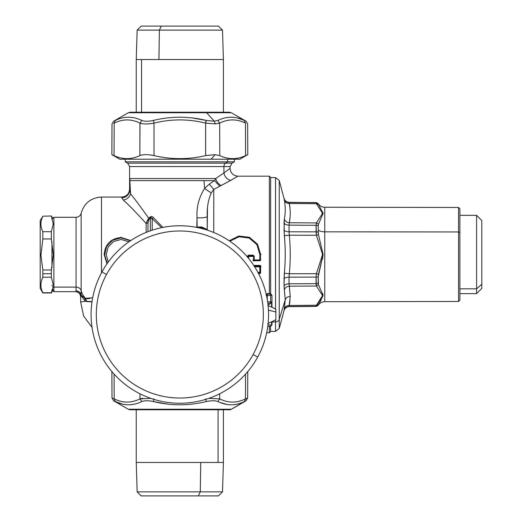 <?xml version="1.0" encoding="UTF-8"?>
<svg xmlns="http://www.w3.org/2000/svg" width="522" height="522" viewBox="0 0 522 522"><rect width="100%" height="100%" fill="white"/><g stroke="black" fill="none" stroke-linecap="round" stroke-linejoin="round"><path stroke-width="0.78" d="M150.845 217.472L150.356 217.863L152.202 218.705L153.409 217.589L162.884 227.396L153.409 217.589C152.424 216.33 151.25 216.186 149.886 217.159L152.202 218.705L153.409 217.589C152.424 216.33 151.25 216.186 149.886 217.159L150.356 217.863L149.886 217.159L148.79 218.385L149.886 217.159L150.356 217.863L149.214 219.077L148.79 218.385L146.14 223.449L147.967 223.044L149.214 219.077L148.79 218.385L149.847 217.198M151.778 218.033L151.328 217.596L151.778 218.026M151.25 216.473L151.902 216.558L151.25 216.473M129.587 179.894L129.587 166.564L223.918 166.564A3.915 3.439 90 0 1 225.641 163.177L127.629 163.177L225.641 163.177A3.915 3.439 -90 0 0 223.918 166.564L230.072 166.564L232.029 163.177L225.641 163.177L227.703 161.82L225.641 163.177L232.029 163.177L234.378 161.82L227.703 161.82L234.378 161.82L234.378 159.21M51.939 219.24L53.896 217.282L76.068 217.282L76.068 287.113A5.22 4.581 180 0 1 81.158 290.663L81.158 213.237L81.158 290.663A20.88 18.322 0 0 0 85.791 298.617A20.88 18.322 180 0 1 81.158 290.663A5.22 4.581 0 0 0 76.068 287.113L53.896 287.113L53.896 217.282L53.896 287.113L76.068 287.113L76.068 290.937A5.22 5.116 180 0 1 81.158 294.904L84.812 298.395L81.158 294.904L81.158 290.663L81.158 294.904A5.22 4.659 -17.8 0 1 81.23 296.059L85.36 301.201L92.022 301.677L89.777 301.886M132.138 112.719L204.644 112.719A3.915 2.036 -90 0 1 205.629 112.23A3.915 2.036 90 0 1 206.647 112.752A3.915 2.036 -90 0 0 205.629 112.23L229.419 112.23L231.376 112.752L206.647 112.752L231.376 112.752L246.084 121.248L247.65 123.949L247.787 154.636L239.859 159.21L125.28 159.21L125.28 161.82L227.703 161.82L125.28 161.82L127.629 163.177L129.587 166.564L223.918 166.564L223.918 172.971L215.638 178.583L130.017 178.583L129.861 180.625L129.587 180.312M129.587 181.088L129.587 186.126L130.017 178.583L129.587 180.638L129.587 190.099A7.83 7.726 0 0 1 121.756 197.825L121.756 197.055L101.503 197.055L101.503 272.797L101.503 197.055C90.972 197.74 84.192 203.13 81.158 213.237C80.395 215.762 78.698 217.113 76.068 217.282L76.068 290.937L75.429 291.667C78.6 291.974 80.342 293.716 80.649 296.887L81.138 296.189M152.372 218.868L161.644 227.651L152.202 218.705L152.202 230.176L152.202 218.705L161.644 227.651L152.228 218.738M149.873 217.172L148.79 218.385C141.012 207.319 134.93 199.13 130.533 193.819L129.861 180.625L203.991 180.625L204.591 188.481L203.991 180.625L214.483 180.625L209.289 184.109L204.591 188.481C198.915 197.368 196.396 207.149 197.042 217.811C202.934 217.961 206.334 217.557 207.234 216.591L207.234 229.536L200.709 227.592L197.864 227.794L197.094 227.07L196.774 227.396L197.094 227.07L197.864 227.794L200.709 227.592L201.362 226.861L196.774 227.396L197.042 217.811L197.094 227.07L201.29 226.953M207.475 208.793L207.234 230.104L207.234 216.591L207.234 229.536L200.709 227.592L201.362 226.861L200.709 228.258L200.709 227.592L203.156 228.512M129.587 189.225C129.123 193.982 126.513 196.592 121.756 197.055L121.756 197.825L123.27 200.017C126.95 199.456 129.371 197.388 130.533 193.819L129.861 180.625L214.483 180.625L215.638 178.583L130.017 178.583L129.587 180.638L129.587 190.099L130.533 193.819C129.371 197.388 126.95 199.456 123.27 200.017C128.882 205.035 136.496 212.859 146.121 223.488L147.967 223.044L147.967 231.683L147.974 222.718L149.214 219.077L150.356 217.863L150.356 230.802L150.356 217.863L149.214 219.077L150.643 217.543M146.512 222.222L148.124 219.188L146.512 222.222M230.072 168.345L223.918 172.971L223.918 166.564L230.072 166.564L230.072 168.345C230.535 173.102 233.145 175.712 237.901 176.175L269.352 176.175L269.352 293.625L269.352 176.175L270.657 177.48L270.657 293.86M130.017 178.583A13.05 12.939 -90 0 1 129.861 180.625L129.587 180.638M129.841 191.881L129.587 190.099L130.533 193.819C134.93 199.13 141.012 207.319 148.79 218.385L146.121 223.488L146.121 232.414L146.121 223.488C136.496 212.859 128.882 205.035 123.27 200.017M129.587 190.21L129.587 190.099A7.83 7.726 0 0 1 129.567 190.68L129.587 190.21M121.756 197.825A7.83 7.726 180 0 0 129.587 190.236M209.283 184.109L213.759 189.395L219.795 186.23L214.483 180.625L215.638 178.583L223.918 172.971C224.773 176.991 227.063 179.457 230.789 180.377L221.217 185.486C218.522 184.22 216.663 181.917 215.638 178.583C216.663 181.917 218.522 184.22 221.217 185.486L219.795 186.23L214.483 180.625L209.289 184.109L204.591 188.481L211.279 192.983L213.759 189.395L209.289 184.109M223.918 172.971C224.773 176.991 227.063 179.457 230.789 180.377L237.901 176.175M211.279 192.983C208.271 199.508 206.927 207.378 207.234 216.591C206.334 217.557 202.934 217.961 197.042 217.811C196.396 207.149 198.915 197.368 204.591 188.481L211.279 192.983L213.759 189.395L213.759 232.505L213.759 189.395L230.789 180.377M207.234 229.536L201.362 226.861M269.352 326.25L269.352 332.775L269.352 326.25M258.566 273.58L260.171 273.58L259.819 272.823L260.321 272.353L260.608 266.481L260.615 272.667L260.321 266.755L254.664 266.814L259.819 266.814L260.06 265.992L260.321 266.755L260.608 266.481L260.06 265.992L254.136 265.992L260.06 265.992L260.06 265.417L261.111 266.422L260.06 265.992L260.06 265.417L253.77 265.437M260.171 273.202L258.37 273.202L260.171 273.202L258.175 272.823L259.819 272.823L259.819 272.438L257.966 272.438L260.321 272.353L260.615 272.667L260.171 273.202M248.544 258.351L248.681 256.452L252.935 256.452L253.216 255.676L253.718 256.178L253.438 260.21L253.718 256.178L253.718 259.923L259.819 259.949L259.819 254.475L256.915 244.661L249.17 238.045L239.037 236.753L229.882 241.229L239.037 236.753L249.17 238.045L256.915 244.661L259.819 254.475L260.321 254.475L259.819 254.475L259.819 259.949L260.602 260.21L260.119 260.726L253.92 260.726L254.221 260.419L253.718 259.923L253.92 261.189L252.929 260.184L253.92 260.726L260.119 260.726L260.321 254.475L260.602 260.21L260.321 254.475L257.32 244.42L249.333 237.673L238.913 236.375L229.504 240.975L238.913 236.375L249.333 237.673L257.32 244.42L260.321 254.475L257.548 244.211L249.418 237.314L238.782 236.016L229.223 240.779L238.782 236.016L249.418 237.314L257.548 244.211L260.602 254.475L261.104 254.475M248.178 256.465L248.178 257.907L247.898 256.178L247.898 257.568L247.898 256.178L248.178 256.465L248.681 255.963L248.681 256.452L248.178 256.465M252.935 255.963L248.4 255.676L247.898 256.178L248.4 255.676L252.935 255.963M92.688 297.742L84.812 298.395L85.36 301.201L80.649 302.062L85.36 301.201L81.23 296.059L85.36 301.201L86.469 301.553L85.791 298.617L92.688 297.742M90.998 301.807L86.469 301.553L85.791 298.617L84.812 298.395L81.158 294.904C80.395 292.431 78.705 291.106 76.068 290.937C79.135 291.315 80.851 293.018 81.23 296.059L80.649 296.887L80.649 302.062L83.624 315.96L92.035 327.418L83.624 315.96L80.649 302.062L80.649 296.887C80.342 293.716 78.6 291.974 75.429 291.667L53.896 291.667L53.896 287.113L51.939 285.397L53.896 287.113L53.896 291.667L51.939 289.71M84.479 301.364L85.354 301.201L84.812 298.395L81.21 295.269M121.104 237.51L121.104 237.145L121.104 237.51C110.775 238.528 105.124 244.179 104.139 254.475L106.964 263.851L104.139 254.475C105.124 244.179 110.775 238.528 121.104 237.51L130.787 240.551L121.104 237.51L121.104 237.882L121.104 237.51M81.236 295.961L81.158 294.904M85.36 301.201L81.23 296.059A5.22 5.063 37.5 0 0 76.068 290.937M78.026 291.315L78.985 291.811M79.168 291.935L80.31 293.077M80.355 293.136L80.701 293.703M89.777 298.519L86.619 298.714M259.819 266.227L254.286 266.227L259.819 266.227L260.321 266.755L259.819 266.814L259.819 272.823L260.321 272.353L259.819 272.438L259.819 266.227M253.216 255.676L248.4 255.676L248.4 255.173L247.395 256.185L247.898 256.178L247.395 256.185L247.343 256.915L247.395 256.185L248.4 255.173L253.216 255.173L253.216 255.676L248.4 255.676L248.4 255.173L253.216 255.173L253.216 255.676M253.718 256.178L254.221 256.185L253.216 255.173L254.221 256.185L253.718 256.178M253.718 259.923L254.221 259.949L254.221 260.419L253.718 259.923M254.221 259.949L260.321 259.923L259.819 260.419L259.819 259.949L259.819 260.419L254.221 260.419L254.221 256.185M107.258 263.427L104.674 255.056L106.677 246.514L112.693 240.224L121.104 237.882L130.409 240.799L121.104 237.882L112.693 240.224L106.677 246.514L104.674 255.056L107.258 263.427M129.006 241.758L121.104 239.461L113.626 241.503L108.204 247.004L106.227 254.534L108.256 262.044M53.244 284.992L51.358 277.234L51.358 273.724L51.358 277.234L42.83 277.234L42.83 273.724L51.358 273.724L51.358 269.985L51.358 273.724L42.83 273.724L42.83 269.985L51.358 269.985L51.939 267.297L51.939 241.653M270.448 326.25L267.786 326.25L270.448 326.25L271.597 324.945L267.956 324.945L271.597 324.945L270.448 326.25L270.657 331.47L269.352 332.775L266.67 332.775M227.703 159.21L227.703 161.82L227.703 159.21M459.882 215.325L476.586 215.325L476.586 288.829L476.586 215.325L481.806 220.545L481.806 284.249L476.586 288.829L481.806 284.249L481.806 288.405L476.586 293.625L476.586 288.829L476.586 293.625L459.882 293.625L459.882 232.577L458.564 231.944L458.564 207.482L458.564 231.944L324.756 231.833L324.756 207.241L324.756 231.833L458.564 231.944L458.564 301.468L458.564 231.944L459.882 232.577L459.882 300.15L458.564 301.468L324.756 301.709L324.756 231.833A7.83 3.752 0 0 1 318.231 230.137L318.479 234.646L323.111 254.475L318.231 276.595L318.479 284.692L323.111 295.537L318.231 305.233C319.816 302.969 321.989 301.788 324.756 301.709L324.756 231.833A7.83 3.752 180 0 1 318.231 230.137L318.231 232.355A2.61 1.135 180 0 0 316.071 231.84L316.071 225.308A2.61 1.468 0 0 1 318.231 225.967L318.231 230.137L318.231 225.967A2.61 1.468 180 0 0 316.071 225.308L316.404 222.927L318.479 224.258L318.231 225.967L318.479 224.258L323.111 213.413L318.231 203.848L318.479 204.428L316.404 203.71L322.576 213.361L316.404 222.927L318.479 224.258M318.479 204.428L318.231 203.848A2.61 2.603 180 0 0 316.071 202.68A2.61 2.603 0 0 1 318.231 203.848L318.479 204.428L316.404 203.71L316.071 202.68L318.231 203.717C319.816 205.981 321.989 207.162 324.756 207.241L458.564 207.482L459.882 208.8L459.882 232.577M319.673 302.466L321.082 300.222L319.673 302.466M323.066 295.002L322.518 293.273M316.195 275.035L316.404 273.698L289.325 273.75L284.333 273.287L284.059 286.004A5.22 2.936 180 0 1 289.058 283.824L289.325 286.2C286.774 286.474 285.103 287.694 284.333 289.854L284.059 286.004A5.22 2.936 180 0 1 289.058 283.824L290.239 296.457L289.325 286.2L316.404 286.023L308.202 286.076L316.404 286.023L316.071 277.11L316.071 283.642L289.058 283.824L289.325 286.2C286.774 286.474 285.103 287.694 284.333 289.854L285.24 299.791C286.036 297.71 287.707 296.594 290.239 296.457L289.325 305.474C286.774 305.514 285.103 306.577 284.333 308.665L285.24 299.791C286.036 297.71 287.707 296.594 290.239 296.457L289.058 306.505A5.22 5.207 0 0 0 284.059 310.362L284.333 308.665C285.103 306.577 286.774 305.514 289.325 305.474L289.058 306.505L316.071 306.27L316.404 305.24L318.479 304.522L318.231 305.102A2.61 2.603 180 0 1 316.071 306.27A2.61 2.603 0 0 0 318.231 305.102L316.071 306.414L289.058 306.649L289.325 305.474L316.404 305.24L322.576 295.582L316.404 286.023L316.071 283.642L289.058 283.824L289.325 286.2L316.404 286.023L322.576 295.582L316.071 306.27L316.404 305.24L318.479 304.522L323.111 295.537L318.479 284.692L316.404 286.023L318.479 284.692L316.404 286.023L318.479 284.692L318.231 282.983A2.61 1.468 180 0 1 316.071 283.642A2.61 1.468 0 0 0 318.231 282.983L318.231 276.595A2.61 1.135 0 0 1 316.071 277.11A2.61 1.135 0 0 0 318.231 276.595A2.61 1.135 0 0 1 316.071 277.11A2.61 1.135 0 0 0 318.231 276.595L318.479 274.304L316.404 273.698L316.071 277.11L289.058 277.149L289.325 273.75C290.539 260.902 290.539 248.054 289.325 235.2L289.058 231.801L316.071 231.84L316.41 235.272L318.472 234.606M322.387 259.467L323.105 254.697L322.387 259.467M289.058 231.801L289.058 225.126L316.071 225.308L316.404 222.927L289.325 222.75L316.404 222.927L307.001 222.868L316.397 222.927L322.576 213.361L316.404 203.71L289.325 203.476L289.058 202.445L289.964 207.893L289.325 203.476C290.539 209.909 290.539 216.33 289.325 222.75L290.043 217.53L289.058 225.126L316.071 225.308L316.404 235.252L318.479 234.646L318.231 232.355A2.61 1.135 180 0 0 316.071 231.84L289.058 231.801L312.626 231.84L289.058 231.801L289.058 225.126A5.22 2.936 0 0 1 284.059 222.946L284.333 219.096C285.103 221.256 286.774 222.476 289.325 222.75C290.539 216.33 290.539 209.909 289.325 203.476C286.774 203.436 285.103 202.373 284.333 200.285L284.059 198.588A5.22 5.207 180 0 0 289.058 202.445L316.071 202.536L316.404 203.71L316.071 202.68L316.404 203.71L289.325 203.476C286.774 203.436 285.103 202.373 284.333 200.285C285.541 206.66 285.541 212.93 284.333 219.096C285.103 221.256 286.774 222.476 289.325 222.75L289.058 225.126A5.22 2.936 0 0 1 284.059 222.946L284.333 235.663L289.325 235.2L316.404 235.252L318.479 234.646L316.404 235.252L289.325 235.2C290.539 248.054 290.539 260.902 289.325 273.75L316.404 273.698L322.576 254.475L316.404 235.252L322.576 254.475L316.404 273.698L316.071 277.11L289.058 277.149L289.325 273.75L284.333 273.287C285.541 260.746 285.541 248.204 284.333 235.663L289.325 235.2L289.058 231.801A5.22 2.271 0 0 1 284.059 230.117L284.986 244.603M322.935 212.31L323.001 214.288M318.479 234.646L323.111 254.475L318.479 274.304L316.404 273.698L316.195 275.055M289.058 283.824L289.058 277.149L312.626 277.11L289.058 277.149L289.058 283.824M284.986 264.347L284.059 278.833A5.22 2.271 180 0 1 289.058 277.149M289.058 202.445L316.071 202.68L289.058 202.301C286.526 202.131 284.862 200.839 284.059 198.432L284.333 200.285C285.541 206.66 285.541 212.93 284.333 219.096L284.059 230.117M316.404 235.252L289.325 235.2L289.234 234.522L289.345 235.376M284.333 235.663L288.013 235.324L284.333 235.663C285.541 248.204 285.541 260.746 284.333 273.287L284.144 275.818M287.296 273.561L289.325 273.75L289.142 275.27L289.325 273.75L287.296 273.561M284.059 278.833L284.059 286.004L285.24 299.791L284.059 310.362M270.657 331.45L275.538 331.359L275.538 321.95L275.538 331.359L279.25 328.462L279.25 319.405L285.24 299.791L279.25 319.405L279.25 328.462L284.059 310.518C284.862 308.111 286.526 306.819 289.058 306.649L316.071 306.27L316.404 305.24L289.325 305.474L289.971 301.024M289.058 306.505L289.325 305.474M279.25 319.405L279.25 180.488L279.25 319.405A3.915 3.439 180 0 1 275.538 321.95A3.915 3.439 0 0 0 279.25 319.405M270.657 177.5L275.538 177.591L275.538 309.102L275.538 177.591L279.25 180.488L284.059 198.588M284.144 275.773L284.327 273.313M275.538 321.95L275.538 319.908L275.538 321.95L271.962 322.002L275.538 321.95M481.806 284.249L481.806 224.701M476.586 288.829L459.882 288.829L476.586 288.829M198.347 26.1L161.311 26.1L159.373 30.139L137.162 30.139L159.373 30.139L161.311 26.1L218.457 26.1L222.496 30.139L159.373 30.139L222.496 30.139L223.416 59.547L158.929 59.547L159.373 30.139L158.929 59.547L136.242 59.547L223.416 59.547L223.416 112.23M136.242 112.23L136.242 59.547L137.162 30.139L141.201 26.1L161.311 26.1M141.579 112.23L141.579 59.547L141.579 112.23M161.311 495.9L198.347 495.9L141.201 495.9L137.162 491.861L200.285 491.861L198.347 495.9L200.285 491.861L222.496 491.861L200.285 491.861L200.729 462.453L223.416 462.453L218.079 462.453L218.079 409.77L218.079 462.453L200.729 462.453L200.285 491.861L137.162 491.861L136.242 462.453L200.729 462.453L136.242 462.453L136.242 409.77M223.416 409.77L223.416 462.453L222.496 491.861L218.457 495.9L198.347 495.9M227.507 409.281A3.915 3.915 -90 0 0 231.363 409.248L231.376 409.248A3.915 3.915 90 0 1 229.406 409.77L130.239 409.77L128.281 409.248L231.363 409.248L128.281 409.248L113.568 400.752L112.002 398.051L114.181 398.873L115.336 401.568C124.008 405.855 132.829 405.855 141.788 401.568C144.47 400.478 148.339 400.478 153.377 401.568C171.007 405.855 188.644 405.855 206.281 401.568C211.319 400.478 215.188 400.478 217.87 401.568C226.829 405.855 235.65 405.855 244.322 401.568L231.363 409.248L245.999 400.792L247.539 398.097L245.477 398.873C236.857 403.16 228.251 403.16 219.664 398.873L217.87 401.568C215.188 400.478 211.319 400.478 206.281 401.568L205.642 398.873L206.281 401.568C188.644 405.855 171.007 405.855 153.377 401.568C148.339 400.478 144.47 400.478 141.788 401.568L139.994 398.873C131.4 403.16 122.8 403.16 114.181 398.873L115.336 401.568L113.659 400.792L115.336 401.568C124.008 405.855 132.829 405.855 141.788 401.568L139.994 398.873L150.832 398.371L139.994 398.873L142.819 398.227L139.994 398.873L139.974 393.79L139.994 398.873C131.4 403.16 122.8 403.16 114.181 398.873L114.083 374.111L114.181 398.873M154.016 398.873L153.377 401.568L154.016 398.873M219.664 398.873L219.684 393.79L219.664 398.873L219.684 393.79L219.664 398.873L217.87 401.568L219.664 398.873L208.826 398.371L219.664 398.873L217.87 401.568C226.829 405.855 235.65 405.855 244.322 401.568L245.477 398.873L244.322 401.568L245.999 400.792L247.656 398.051L245.477 398.873L245.575 374.111L245.477 398.873C236.857 403.16 228.251 403.16 219.664 398.873L219.632 398.86M229.419 409.77L231.376 409.248L246.09 400.752L247.656 398.051L247.767 371.592M226.757 404.387L219.814 402.397M167.281 404.015L153.377 401.568L167.281 404.015M115.336 401.568L122.102 403.989M192.383 117.985L206.281 120.432L205.642 123.127L215.325 123.903L219.664 123.127L217.87 120.432L214.268 121.208L217.87 120.432C226.835 116.145 235.65 116.145 244.322 120.432C246.678 121.522 246.678 121.522 244.322 120.432L245.477 123.127L244.322 120.432C246.678 121.522 246.678 121.522 244.322 120.432L245.477 123.127L244.322 120.432C235.65 116.145 226.835 116.145 217.87 120.432L219.664 123.127L215.325 123.903L214.268 121.208L206.647 112.752L128.281 112.752L206.647 112.752L214.268 121.208L206.281 120.432C188.651 116.145 171.014 116.145 153.377 120.432C148.339 121.522 144.47 121.522 141.788 120.432C132.829 116.145 124.014 116.145 115.336 120.432C112.98 121.522 112.98 121.522 115.336 120.432L114.181 123.127C122.8 118.84 131.407 118.84 139.994 123.127L141.788 120.432C144.47 121.522 148.339 121.522 153.377 120.432L154.016 123.127C171.229 118.84 188.435 118.84 205.642 123.127L206.281 120.432L214.268 121.208L215.325 123.903L205.642 123.127L206.281 120.432C188.651 116.145 171.014 116.145 153.377 120.432L154.016 123.127C147.889 124.223 143.217 124.223 139.994 123.127L141.788 120.432C132.829 116.145 124.014 116.145 115.336 120.432L115.049 120.562M139.942 123.107L139.87 155.602C131.263 159.641 122.663 159.641 114.057 155.602C122.663 159.641 131.263 159.641 139.87 155.602L139.994 123.127C131.407 118.84 122.8 118.84 114.181 123.127L114.057 155.602C111.147 154.31 111.147 154.31 114.057 155.602C111.147 154.31 111.147 154.31 114.057 155.602C111.147 154.31 111.147 154.31 114.057 155.602L114.181 123.127C111.277 124.223 111.277 124.223 114.181 123.127L113.679 123.316L114.181 123.127L115.336 120.432C112.98 121.522 112.98 121.522 115.336 120.432L114.181 123.127C111.277 124.223 111.277 124.223 114.181 123.127L115.336 120.432M153.455 120.758L153.377 120.432L153.455 120.758M206.281 120.432L205.361 123.061M237.34 117.959L244.257 120.399M245.601 155.602C248.511 154.31 248.511 154.31 245.601 155.602L245.477 123.127C236.864 118.84 228.258 118.84 219.664 123.127L219.788 155.602L219.664 123.127C228.258 118.84 236.864 118.84 245.477 123.127C248.381 124.223 248.381 124.223 245.477 123.127L245.601 155.602C248.511 154.31 248.511 154.31 245.601 155.602C237.027 159.641 228.421 159.641 219.788 155.602L215.155 154.669L205.642 155.602L205.642 123.127L205.642 155.602L215.155 154.669L219.788 155.602C228.421 159.641 237.027 159.641 245.601 155.602L245.764 155.53M247.591 154.721L246.475 155.21M211.064 159.21L215.155 154.669L211.064 159.21L119.799 159.21L111.871 154.636L112.008 123.949L113.574 121.248L128.281 112.752L130.239 112.23L205.629 112.23M246.684 155.119L247.35 154.825M245.477 123.127C248.381 124.223 248.381 124.223 245.477 123.127M114.057 155.602L113.267 155.249M112.902 155.086L112.08 154.721M139.87 155.602C143.132 154.31 147.843 154.31 154.016 155.602C171.255 159.641 188.462 159.641 205.642 155.602C188.462 159.641 171.255 159.641 154.016 155.602C147.843 154.31 143.132 154.31 139.87 155.602M139.994 123.127C143.217 124.223 147.889 124.223 154.016 123.127L154.016 155.602L154.016 123.127C171.229 118.84 188.435 118.84 205.642 123.127M53.244 289.71L51.358 292.972L42.83 292.972L40.194 288.405L40.194 255.278L40.951 255.304L42.83 269.985L42.83 277.234C40.298 282.461 40.298 287.629 42.83 292.744L51.358 292.744L53.172 286.48L51.358 292.744L42.83 292.744C40.298 287.629 40.298 282.461 42.83 277.234L51.358 277.234M40.944 254.475L40.951 253.646M53.237 255.291L51.358 269.985L42.83 269.985L40.951 255.304L42.83 238.965L51.358 238.965L51.358 231.716L42.83 231.716L42.83 238.965L40.951 255.304L40.194 255.278L40.194 220.545L42.83 216.206C40.298 221.432 40.298 226.6 42.83 231.716C40.298 226.6 40.298 221.432 42.83 216.206L51.358 215.977L42.83 216.206L51.358 215.977L52.768 218.411M53.244 254.475L51.358 238.965L42.83 238.965L42.83 231.716L51.358 231.716L53.244 223.958L51.358 216.206M51.358 231.716L51.358 238.965M40.194 253.672L40.194 255.278M101.953 271.962A88.74 88.74 0 0 0 137.286 392.381A88.74 88.74 0 0 0 257.705 357.048A88.74 88.74 0 0 1 137.286 392.381A88.74 88.74 0 0 1 101.953 271.962L106.534 274.461A83.52 83.52 0 0 0 139.785 387.8A83.52 83.52 0 0 0 253.124 354.549L257.705 357.048A88.74 88.74 0 0 0 222.372 236.629A88.74 88.74 0 0 0 101.953 271.962A88.74 88.74 0 0 1 222.372 236.629A88.74 88.74 0 0 1 257.705 357.048L253.124 354.549A83.52 83.52 0 0 0 219.873 241.21A83.52 83.52 0 0 0 106.534 274.461L101.953 271.962M253.124 354.549A83.52 83.52 0 0 1 139.785 387.8A83.52 83.52 0 0 1 106.534 274.461A83.52 83.52 0 0 1 219.873 241.21A83.52 83.52 0 0 1 253.124 354.549M267.779 305.39L271.597 307.145L271.597 302.264L271.597 307.145L267.779 305.39M271.962 301.899L270.657 303.204L267.845 303.204L270.657 303.204L269.352 304.509L270.657 303.204L270.657 301.899L267.669 301.899L270.657 301.899L270.657 294.069L271.962 295.374L271.962 301.899L270.657 301.899L271.962 301.899L270.657 303.204L270.657 295.374L271.962 295.374L271.962 307.204L275.877 309.285L275.877 311.999L268.458 310.114L275.877 311.999L275.877 319.725L267.779 323.62L271.597 321.865L271.597 324.945L271.962 324.945L271.597 324.945L271.597 321.865M275.877 317.011L275.877 311.999M266.403 294.93L267.264 294.069L267.264 299.341L267.264 294.069L270.657 294.069L270.657 295.374L266.481 295.374L271.962 295.374L270.657 293.625L267.473 293.625M267.93 303.869L268.569 304.509L267.93 303.869M269.352 304.509L268.569 304.509L269.352 304.509M266.39 294.943L267.264 294.069L270.657 294.069L271.962 295.374M265.959 294.93L267.264 293.625L270.448 293.625M92.035 327.418L83.624 315.96L80.649 302.062M111.891 371.592L112.008 398.051M270.657 326.25L271.962 324.945L271.962 321.806"/></g></svg>
